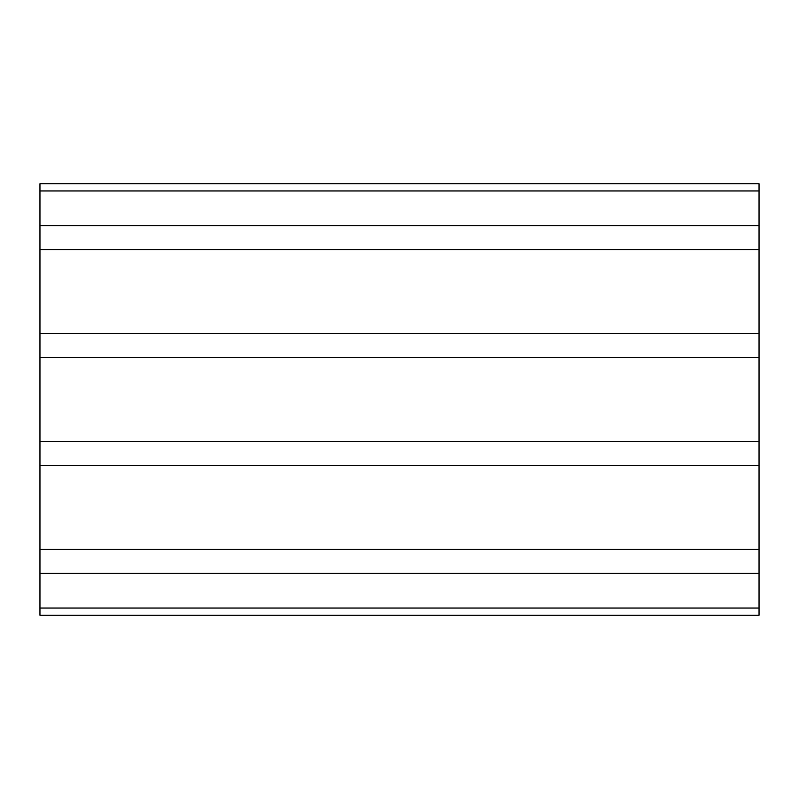 <?xml version="1.0" encoding="UTF-8"?>
<svg xmlns="http://www.w3.org/2000/svg" width="799" height="799" viewBox="0 0 799 799"><rect width="100%" height="100%" fill="white"/><g stroke="black" fill="none" stroke-linecap="round" stroke-linejoin="round"><path stroke-width="1.2" d="M39.95 183.77L759.05 183.77L759.05 615.23L39.95 615.23L39.95 183.77M39.95 225.718L759.05 225.718M39.95 249.688L759.05 249.688M39.95 333.582L759.05 333.582M39.95 357.553L759.05 357.553M39.95 441.447L759.05 441.447M39.95 465.418L759.05 465.418M39.95 549.312L759.05 549.312M39.95 573.283L759.05 573.283M39.95 190.961L759.05 190.961M39.95 608.039L759.05 608.039"/></g></svg>
